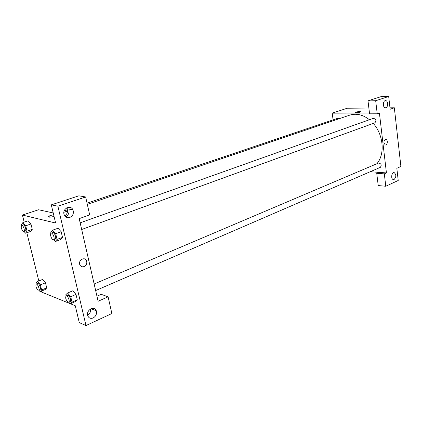 <?xml version="1.0" encoding="UTF-8"?>
<svg xmlns="http://www.w3.org/2000/svg" width="422" height="422" viewBox="0 0 422 422"><rect width="100%" height="100%" fill="white"/><g stroke="black" fill="none" stroke-linecap="round" stroke-linejoin="round"><path stroke-width="0.63" d="M389.97 107.816L394.333 107.774L400.9 166.484L396.833 168.294L398.215 180.479L385.777 186.255L384.315 173.864L386.436 172.92L370.215 171.728M333.09 119.853L332.198 113.165L347.206 108.227L368.865 108.021M360.541 111.793L360.472 111.714C359.317 111.482 357.703 111.64 355.635 112.183C357.703 111.64 359.317 111.482 360.472 111.714C361.385 112.146 355.751 113.117 355.097 112.637L355.635 112.183L355.029 112.553M386.436 172.92L379.41 113.022L377.226 113.792L369.561 113.808L368.005 100.905L381.019 96.633L388.683 96.448L390.134 109.251L394.333 107.774M332.198 113.165L369.472 113.054M385.908 107.705C388.309 107.061 388.14 100.752 385.713 100.621C382.954 100.077 382.48 107.536 385.26 107.768L385.908 107.705M368.005 100.905L375.685 100.758L388.683 96.448M377.226 113.792L375.685 100.758M385.777 186.255L378.223 185.569L376.74 173.294L378.861 172.366M394.143 179.445C396.305 177.034 396.363 174.782 394.317 172.698C391.764 171.722 390.561 178.838 393.167 179.514L394.143 179.445M376.74 173.294L384.315 173.864M383.941 142.894C383.914 140.658 384.59 139.503 385.956 139.439C388.145 139.809 387.428 145.659 385.281 144.994L383.941 142.894C383.914 140.658 384.59 139.503 385.956 139.439L385.956 139.439C388.14 139.809 387.428 145.659 385.275 144.994M81.683 229.494L374.894 122.813C376.609 120.518 376.081 119.025 373.312 118.345L80.159 222.832M95.657 290.568L380.37 167.334C381.863 164.997 381.235 163.572 378.492 163.056L94.153 283.985M339.536 118.593L338.001 118.192L87.053 203.172M376.862 163.747C385.144 154.41 383.524 134.655 373.248 123.414M369.429 119.727C362.799 114.626 356.226 113.091 349.706 115.137L87.312 204.327M98.104 301.266L79.194 218.622L89.696 214.93L85.661 196.974L57.888 206.189L85.988 325.552L111.862 313.53L108.106 296.819L98.104 301.266M24.186 222.125L22.429 215.062L38.571 209.755L53.219 212.952M64.508 215.42L65.167 215.563M84.089 266.577C82.111 267.195 80.676 266.567 79.79 264.694C77.938 260.247 84.922 256.249 86.563 260.77C87.259 263.333 86.436 265.269 84.089 266.577C86.431 265.269 87.259 263.333 86.563 260.77C84.922 256.249 77.938 260.247 79.79 264.694C80.676 266.567 82.111 267.195 84.089 266.577M69.82 217.451C67.272 218.116 65.399 217.235 64.213 214.798C61.696 209.022 70.611 204.106 72.959 209.898C74.019 213.332 72.974 215.848 69.82 217.451M93.151 317.972C90.624 318.884 88.842 318.151 87.792 315.756C85.729 310.239 94.475 305.196 96.269 310.798C97.002 313.873 95.963 316.268 93.151 317.972M64.756 215.816C67.32 214.023 68.095 211.654 67.087 208.711L66.613 207.898M68.95 209.18C69.503 212.387 68.501 214.993 65.948 216.987M68.211 207.313L68.469 207.803M87.66 315.281C89.944 313.72 90.883 311.615 90.487 308.978M91.938 308.398L92.054 309.115M96.949 296.212L101.233 294.334L108.106 296.819M85.988 325.552L79.278 322.614L75.269 305.739L70.395 303.761M85.661 196.974L78.856 195.813L51.299 204.86L55.609 223.011L22.429 215.062M51.299 204.86L57.888 206.189M58.014 228.265L61.169 231.725L62.514 237.407L60.71 239.569L62.514 237.407L61.169 231.725L55.693 233.688L57.054 239.395L55.271 241.553L53.626 239.701M25.695 225.791L30.964 223.998L32.278 229.315L30.774 231.383L32.278 229.315L30.964 223.998L28.147 220.785L22.888 222.563L25.695 225.791L27.024 231.135L25.542 233.197L24.001 231.409M36.303 284.133L36.055 283.157L37.569 281.442L40.375 284.845L45.46 282.793L46.715 287.888L45.159 289.571L46.715 287.888L45.46 282.793L42.633 279.422M72.837 290.779L75.992 294.429L77.279 299.857L75.422 301.582M69.957 303.582L41.588 292.066L41.351 291.122M38.819 280.941L26.829 232.749M54.032 216.37C51.732 217.056 49.97 217.293 48.746 217.077C47.966 216.734 48.572 216.201 50.556 215.473L53.647 214.74L50.556 215.473L48.388 216.824M40.375 284.845L41.646 289.961L40.106 291.634L38.782 290.014M38.566 290.104L40.016 289.508C41.498 289.075 39.04 282.861 37.674 283.584L36.213 284.17C35.464 286.063 36.097 288.036 38.117 290.078L38.566 290.104C40.043 289.671 37.574 283.447 36.213 284.17M37.569 281.442L42.648 279.417M41.646 289.961L46.715 287.888M40.106 291.634L45.154 289.561M21.601 225.337L21.438 224.673L22.888 222.563M23.817 231.472L25.32 230.955C26.892 230.586 24.587 224.156 23.126 224.82L21.612 225.332C20.757 227.384 21.38 229.431 23.474 231.478L23.817 231.472C25.378 231.108 23.073 224.668 21.612 225.332M27.024 231.135L32.278 229.315M25.542 233.197L30.769 231.377M68.68 302.242L70.194 301.588C71.867 301.05 69.139 294.435 67.594 295.279L66.08 295.922C65.21 297.953 65.89 300.053 68.127 302.221L68.68 302.242C70.353 301.704 67.625 295.078 66.08 295.922L65.779 294.762L67.583 293L70.717 296.692L72.02 302.141L70.184 303.851L68.791 302.194M67.583 293L72.853 290.769M70.717 296.692L75.992 294.429L77.279 299.857L75.417 301.572L70.184 303.851M72.02 302.141L77.279 299.857M51.004 233.239L50.804 232.406L52.555 230.196L55.693 233.688M53.557 239.722L55.124 239.153C56.912 238.688 54.391 231.831 52.718 232.612L51.146 233.171C49.58 233.54 51.357 239.39 53.13 239.728L53.557 239.722C55.34 239.263 52.813 232.39 51.146 233.171M52.555 230.196L58.025 228.26M57.054 239.395L62.514 237.407M55.271 241.553L60.705 239.559M385.713 100.621L385.318 100.626M394.317 172.698L393.747 172.656M63.875 212.298L67.562 211.042M64.17 210.921L67.451 209.808M72.959 209.898L67.087 208.711M96.269 310.798L91.02 308.704"/></g></svg>
